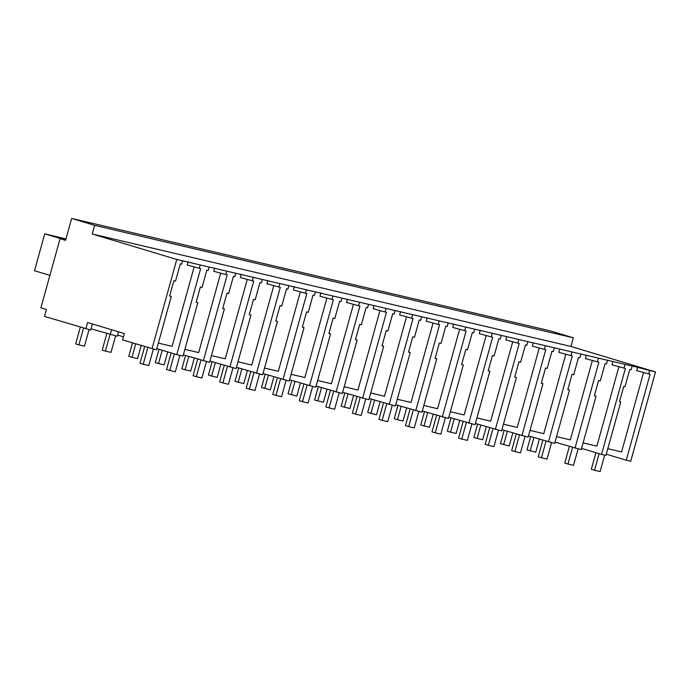<?xml version="1.0" encoding="UTF-8"?>
<svg xmlns="http://www.w3.org/2000/svg" width="690" height="690" viewBox="0 0 690 690"><rect width="100%" height="100%" fill="white"/><g stroke="black" fill="none" stroke-linecap="round" stroke-linejoin="round"><path stroke-width="1.03" d="M71.665 218.428L550.387 330.898L573.356 337.815L570.958 346.466L655.5 371.936L649.626 370.556L648.704 373.885L636.698 370.642L637.62 367.304L176.778 259.466L92.236 233.996L94.633 225.354L71.665 218.428L65.593 240.327L60.073 238.671L40.9 307.826L46.411 309.491L44.496 316.408L90.718 330.01L92.4 323.972M655.5 371.936L630.729 461.265L626.253 460.213L650.101 374.213L648.704 373.885M649.626 370.556L637.62 367.304M606.269 454.193L626.253 460.213M607.795 448.698L621.578 451.933L643.606 372.505M570.958 346.466L92.236 233.996M194.149 266.918L172.121 346.346L158.338 343.111M182.634 260.846L181.712 264.175L180.323 263.847L175.536 281.115L173.854 280.718L169.619 296.01L171.292 296.398L156.475 349.847L122.604 339.937L124.355 333.598L87.604 322.523L85.845 328.863M618.904 366.709L596.876 446.137L583.093 442.894M592.356 360.473L570.328 439.892L556.545 436.658M565.809 354.229L543.78 433.656L529.998 430.422M539.261 347.993L517.233 427.421L503.459 424.186M512.713 341.757L490.685 421.185L476.911 417.95M486.165 335.521L464.137 414.949L450.363 411.714M459.618 329.285L437.589 408.713L423.815 405.478M433.07 323.049L411.042 402.477L397.268 399.243M406.522 316.814L384.494 396.241L370.72 392.998M379.974 310.578L357.955 390.005L344.172 386.762M353.427 304.342L331.407 383.769L317.624 380.526M326.887 298.106L304.859 377.525L291.077 374.291M300.34 291.861L278.312 371.289L264.529 368.055M273.792 285.626L251.764 365.053L237.981 361.819M247.244 279.39L225.216 358.817L211.433 355.583M220.697 273.154L198.668 352.581L184.886 349.347M91.054 328.82L117.266 336.246L118.49 331.83M117.602 335.055L123.467 336.824M573.356 337.815L94.633 225.354M632.092 366.433L631.169 369.771L629.78 369.443L624.993 386.702L623.726 386.409L619.491 401.692L620.75 401.994L619.508 401.615M624.933 364.751L624.002 368.089L611.995 364.838L612.927 361.5M620.75 401.994L605.923 455.443L601.551 454.408L625.399 368.417L624.002 368.089M601.551 454.408L581.575 448.388M152.007 348.795L176.778 259.466M60.073 238.671L65.671 240.034M171.292 296.398L169.645 295.906M200.178 264.96L199.246 268.298L187.24 265.046L188.172 261.717M209.182 267.082L208.259 270.411L206.871 270.092L202.084 287.351L200.402 286.954L196.158 302.246L197.84 302.634L183.023 356.083L176.795 354.626L200.643 268.626L199.246 268.298M111.573 329.751L110.228 334.598M176.795 354.626L156.82 348.605M607.39 360.629L606.467 363.966L605.078 363.639L600.291 380.897L598.61 380.509L594.366 395.793L596.048 396.189L594.4 395.689M596.048 396.189L581.23 449.639L555.027 442.152M598.385 358.515L597.454 361.853L585.448 358.602L586.379 355.264M575.003 448.172L598.851 362.181L597.454 361.853M580.842 354.393L579.919 357.731L578.531 357.403L573.744 374.661L572.062 374.265L567.827 389.557L569.5 389.954L567.853 389.453M569.5 389.954L554.682 443.403L528.48 435.916M571.837 352.28L570.915 355.609L558.9 352.366L559.832 349.028M548.455 441.936L572.303 355.937L570.915 355.609M554.294 348.157L553.371 351.495L551.983 351.167L547.196 368.426L545.514 368.029L541.279 383.321L542.952 383.718L541.305 383.217M542.952 383.718L528.135 437.167L501.932 429.68M545.29 346.044L544.367 349.373L532.361 346.13L533.284 342.792M521.907 435.701L545.755 349.701L544.367 349.373M527.746 341.921L526.824 345.259L525.435 344.931L520.648 362.19L518.966 361.793L514.731 377.085L516.405 377.482L514.757 376.981M516.405 377.482L501.587 430.922L475.384 423.444M518.742 339.808L517.819 343.137L505.813 339.894L506.736 336.556M495.36 429.465L519.208 343.465L517.819 343.137M501.207 335.685L500.276 339.023L498.887 338.695L494.1 355.954L492.418 355.557L488.184 370.849L489.857 371.246L488.209 370.746M489.857 371.246L475.039 424.686L448.836 417.209M492.194 333.563L491.271 336.901L479.265 333.658L480.188 330.32M468.812 423.229L492.66 337.229L491.271 336.901M474.66 329.449L473.728 332.778L472.339 332.459L467.553 349.718L465.871 349.321L461.636 364.613L463.309 365.001L461.662 364.51M463.309 365.001L448.491 418.451L422.289 410.973M465.647 327.327L464.724 330.665L452.718 327.422L453.641 324.084M442.264 416.993L466.112 330.993L464.724 330.665M448.112 323.213L447.18 326.543L445.792 326.215L441.005 343.482L439.323 343.085L435.088 358.377L436.77 358.765L435.114 358.274M436.77 358.765L421.944 412.215L395.741 404.737M439.099 321.091L438.176 324.429L426.17 321.178L427.093 317.849M415.716 410.757L439.565 324.757L438.176 324.429M421.564 316.977L420.641 320.307L419.244 319.979L414.457 337.246L412.784 336.849L408.54 352.142L410.222 352.53L408.566 352.038M410.222 352.53L395.396 405.979L369.193 398.501M412.551 314.856L411.628 318.194L399.622 314.942L400.545 311.613M389.169 404.513L413.025 318.521L411.628 318.194M395.016 310.733L394.094 314.071L392.696 313.743L387.909 331.01L386.236 330.613L381.993 345.897L383.675 346.294L382.019 345.802M383.675 346.294L368.848 399.743L342.645 392.265M386.003 308.62L385.08 311.958L373.074 308.706L373.997 305.377M362.621 398.277L386.478 312.285L385.08 311.958M368.469 304.497L367.546 307.835L366.149 307.507L361.362 324.766L359.688 324.378L355.445 339.661L357.127 340.058L355.471 339.558M357.127 340.058L342.3 393.507L316.098 386.021M359.456 302.384L358.533 305.722L346.527 302.47L347.45 299.132M336.082 392.041L359.93 306.049L358.533 305.722M341.921 298.261L340.998 301.599L339.601 301.271L334.814 318.53L333.141 318.142L328.897 333.425L330.579 333.822L328.923 333.322M330.579 333.822L315.753 387.271L289.55 379.785M332.908 296.148L331.985 299.486L319.979 296.234L320.902 292.896M309.534 385.805L333.382 299.805L331.985 299.486M315.373 292.025L314.45 295.363L313.053 295.035L308.266 312.294L306.593 311.897L302.349 327.189L304.031 327.586L302.384 327.086M304.031 327.586L289.205 381.035L263.002 373.549M306.36 289.912L305.437 293.241L293.431 289.998L294.354 286.661M282.986 379.569L306.834 293.569L305.437 293.241M288.825 285.789L287.903 289.127L286.514 288.799L281.727 306.058L280.045 305.661L275.802 320.954L277.484 321.35L275.836 320.85M277.484 321.35L262.657 374.799L236.454 367.313M279.821 283.676L278.889 287.005L266.883 283.762L267.806 280.425M256.439 373.333L280.287 287.333L278.889 287.005M262.278 279.554L261.355 282.891L259.966 282.564L255.179 299.822L253.497 299.426L249.254 314.718L250.936 315.114L249.288 314.614M250.936 315.114L236.109 368.555L209.915 361.077M253.273 277.44L252.342 280.77L240.336 277.527L241.259 274.189M229.891 367.097L253.739 281.097L252.342 280.77M235.73 273.318L234.807 276.656L233.418 276.328L228.631 293.586L226.95 293.19L222.706 308.482L224.388 308.879L222.741 308.378M224.388 308.879L209.57 362.319L183.368 354.841M226.725 271.196L225.794 274.534L213.788 271.291L214.719 267.953M203.343 360.861L227.191 274.862L225.794 274.534M197.84 302.634L196.193 302.142M65.645 240.146L44.729 233.841L34.5 270.73L49.896 275.37M65.973 238.947L44.729 233.841M595.901 452.709L591.304 469.295L594.521 470.261L600.093 471.572L604.647 455.141M594.521 470.261L599.118 453.675M569.354 446.473L564.756 463.059L567.974 464.025L573.545 465.336L578.099 448.905M567.974 464.025L572.571 447.439M542.806 440.237L538.209 456.815L541.426 457.789L546.998 459.1L551.552 442.67M541.426 457.789L546.023 441.203M516.258 434.001L511.661 450.579L514.878 451.553L520.45 452.864L525.012 436.425M514.878 451.553L519.475 434.967M489.71 427.766L485.113 444.343L488.33 445.317L493.902 446.62L498.465 430.189M488.33 445.317L492.927 428.731M463.163 421.521L458.565 438.107L461.783 439.073L467.354 440.384L471.917 423.953M461.783 439.073L466.38 422.496M436.615 415.285L432.018 431.871L435.235 432.837L440.807 434.148L445.369 417.717M435.235 432.837L439.832 416.26M410.076 409.049L405.47 425.635L408.687 426.601L414.259 427.912L418.821 411.481M408.687 426.601L413.284 410.024M383.528 402.813L378.922 419.399L382.139 420.365L387.72 421.676L392.274 405.246M382.139 420.365L386.736 403.788M356.98 396.578L352.374 413.163L355.591 414.129L361.172 415.44L365.726 399.01M355.591 414.129L360.197 397.544M330.432 390.342L325.835 406.928L329.044 407.894L334.624 409.204L339.178 392.774M329.044 407.894L333.649 391.308M303.885 384.106L299.288 400.692L302.496 401.658L308.076 402.969L312.63 386.538M302.496 401.658L307.102 385.072M277.337 377.87L272.74 394.447L275.957 395.422L281.529 396.733L286.083 380.302M275.957 395.422L280.554 378.836M250.789 371.634L246.192 388.211L249.409 389.186L254.981 390.497L259.535 374.058M249.409 389.186L254.006 372.6M224.241 365.398L219.644 381.975L222.861 382.95L228.433 384.252L232.987 367.822M222.861 382.95L227.459 366.364M197.694 359.154L193.096 375.74L196.314 376.706L201.885 378.017L206.439 361.586M196.314 376.706L200.911 360.128M171.146 352.918L166.549 369.504L169.766 370.47L175.338 371.781L179.892 355.35M169.766 370.47L174.363 353.892M144.633 346.578L140.001 363.268L143.218 364.234L148.79 365.545L153.344 349.114M143.218 364.234L147.85 347.544M530.679 436.58L526.979 449.915L535.768 452.192L539.373 439.202M530.196 450.881L533.888 437.546M504.131 430.344L500.431 443.679L509.22 445.956L512.825 432.966M503.648 444.645L507.348 431.31M477.584 424.109L473.883 437.434L477.101 438.409L482.672 439.72L486.277 426.731M477.101 438.409L480.801 425.075M451.036 417.873L447.336 431.198L450.553 432.173L456.125 433.484L459.73 420.486M450.553 432.173L454.253 418.839M424.488 411.637L420.788 424.962L424.005 425.937L429.577 427.239L433.182 414.25M424.005 425.937L427.705 412.603M397.94 405.392L394.24 418.727L397.457 419.701L403.029 421.004L406.634 408.014M397.457 419.701L401.157 406.367M371.393 399.156L367.692 412.491L376.49 414.768L380.087 401.778M370.91 413.457L374.61 400.131M344.845 392.921L341.145 406.255L349.942 408.532L353.539 395.543M344.362 407.221L348.062 393.895M318.297 386.685L314.597 400.019L323.394 402.296L326.991 389.307M317.814 400.985L321.514 387.659M291.749 380.449L288.058 393.783L296.847 396.06L300.443 383.071M291.266 394.749L294.966 381.415M265.202 374.213L261.51 387.547L270.299 389.824L273.896 376.835M264.719 388.513L268.419 375.179M238.654 367.977L234.962 381.311L243.751 383.588L247.356 370.599M238.179 382.277L241.871 368.943M212.106 361.741L208.415 375.067L211.632 376.041L217.203 377.352L220.809 364.363M211.632 376.041L215.323 362.707M185.558 355.505L181.867 368.831L185.084 369.805L190.656 371.116L194.261 358.119M185.084 369.805L188.775 356.471M159.019 349.269L155.319 362.595L158.536 363.57L164.108 364.872L167.713 351.883M158.536 363.57L162.228 350.235M132.497 342.921L128.771 356.359L131.988 357.334L137.56 358.636L141.191 345.543M131.988 357.334L135.714 343.887M106.812 333.563L102.224 350.123L105.441 351.089L111.012 352.4L115.601 335.858M105.441 351.089L110.029 334.538M80.307 327.198L75.676 343.887L78.893 344.853L84.465 346.164L89.053 329.622M78.893 344.853L83.525 328.164"/></g></svg>

